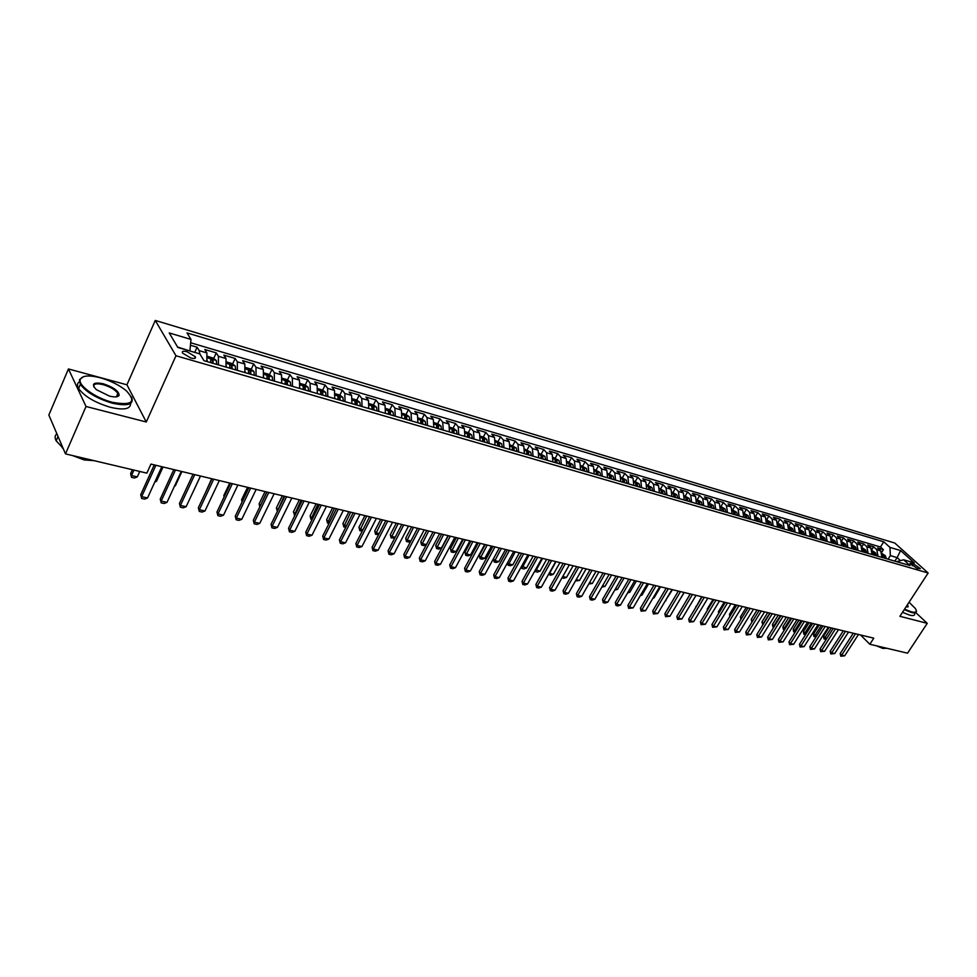 <?xml version="1.0" encoding="UTF-8"?>
<svg xmlns="http://www.w3.org/2000/svg" width="977" height="977" viewBox="0 0 977 977"><rect width="100%" height="100%" fill="white"/><g stroke="black" fill="none" stroke-linecap="round" stroke-linejoin="round"><path stroke-width="1.47" d="M118.327 396.198L117.13 395.087M190.796 358.009C194.606 358.95 196.121 358.522 195.327 356.715L187.034 351.744C183.2 350.792 181.685 351.219 182.479 353.039L190.796 358.009M68.439 368.952L86.025 406.481L146.281 422.003L126.937 384.804L68.439 368.952L48.85 415.03L65.496 453.89L146.843 473.137L150.946 464.087L873.78 638.164L869.835 644.246L907.56 653.173L927.246 623.338L915.791 612.603M126.937 384.804L155.27 320.432L894.785 543.041L928.15 572.998L175.982 355.762L155.27 320.432M881.938 557.403L880.753 550.906L877.529 547.95L883.391 549.685L881.755 552.261M877.993 556.255L876.821 549.746L873.597 546.79L871.911 549.44M873.597 546.79L867.661 545.044L870.886 547.999L872.058 554.533M862.056 551.639L860.896 545.068L857.684 542.101L863.692 543.871L861.958 546.595M851.944 548.695L850.784 542.101L847.584 539.121L853.654 540.916L851.883 543.725M841.698 545.728L840.562 539.096L837.362 536.104L843.517 537.924L841.698 540.818M831.342 542.723L830.218 536.055L827.018 533.051L833.247 534.895L831.378 537.887M820.851 539.683L819.74 532.978L816.552 529.974L822.854 531.83L820.936 534.92M810.238 536.593L809.139 529.864L805.964 526.847L812.339 528.728L810.36 531.915M799.491 533.479L798.404 526.701L795.241 523.684L801.69 525.577L799.662 528.887M788.61 530.328L787.535 523.513L784.384 520.472L790.918 522.402L788.818 525.821M777.594 527.128L776.532 520.277L773.393 517.236L780 519.19L777.839 522.732M766.444 523.892L765.394 517.004L762.268 513.951L768.96 515.929L766.725 519.605M755.148 520.619L754.122 513.694L750.995 510.629L757.773 512.632L755.477 516.454M743.705 517.297L742.703 510.336L739.589 507.258L746.452 509.286L744.071 513.255M732.127 513.939L731.138 506.941L728.036 503.851L734.985 505.903L732.591 509.933M720.391 510.531L719.414 503.497L716.336 500.407L723.371 502.483L720.965 506.526M708.508 507.087L707.556 500.016L704.478 496.902L711.61 499.003L709.204 503.094M696.467 503.595L695.539 496.487L692.473 493.361L699.703 495.498L697.285 499.601M684.279 500.053L683.35 492.909L680.31 489.77L687.625 491.932L685.219 496.072M671.92 496.463L671.016 489.282L667.987 486.143L675.4 488.329L672.982 492.493M659.402 492.835L658.522 485.606L655.506 482.455L663.017 484.677L660.599 488.879M646.713 489.147L645.858 481.881L642.854 478.73L650.462 480.965L648.044 485.203M633.853 485.422L633.011 478.107L630.043 474.944L637.749 477.216L635.319 481.49M620.822 481.637L620.004 474.285L617.049 471.109L624.865 473.418L622.434 477.716M607.609 477.814L606.815 470.413L603.871 467.226L611.797 469.558L609.367 473.894M594.224 473.918L593.454 466.493L590.535 463.293L598.559 465.663L596.117 470.022M580.643 469.986L579.898 462.512L576.992 459.3L585.138 461.694L582.695 466.102M566.88 465.992L566.159 458.469L563.277 455.245L571.533 457.688L569.09 462.121M552.921 461.938L552.225 454.378L549.367 451.142L557.733 453.609L555.29 458.079M538.767 457.834L538.095 450.226L535.262 446.99L543.749 449.493L541.295 453.987M524.417 453.67L523.77 446.013L520.961 442.764L529.571 445.304L527.116 449.847M509.847 449.444L509.237 441.738L506.452 438.49L515.184 441.054L512.73 445.634M495.083 445.158L494.496 437.415L491.736 434.142L500.59 436.756L498.136 441.372M480.098 440.81L479.536 433.019L476.8 429.733L485.789 432.384L483.334 437.037M464.893 436.401L464.368 428.561L461.657 425.276L470.767 427.963L468.313 432.652M449.457 431.919L448.968 424.03L446.294 420.733L455.538 423.468L453.084 428.195M433.8 427.376L433.336 419.451L430.698 416.141L440.077 418.901L437.623 423.676M417.912 422.772L417.484 414.785L414.871 411.464L424.397 414.272L421.93 419.084M401.779 418.083L401.388 410.059L398.799 406.725L408.471 409.583L406.005 414.431M385.402 413.332L385.048 405.26L382.495 401.913L392.314 404.808L389.847 409.705M368.781 408.508L368.451 400.375L365.948 397.041L375.901 399.972L373.446 404.905M351.928 403.489L351.61 395.429L349.131 392.07L359.255 395.062L356.788 400.033L352.563 398.799M334.745 398.64L334.5 390.409L332.07 387.039L342.341 390.067L339.862 395.111M317.33 393.584L317.134 385.304L314.728 381.922L325.17 384.999L322.679 390.116M299.646 388.455L299.487 380.114L297.13 376.731L307.718 379.858L305.227 385.036M303.432 388.785L303.017 386.526L305.166 387.222L305.239 390.079M281.669 383.24L281.559 374.85L279.239 371.455L290.01 374.631L287.507 379.882M285.687 383.692L285.394 384.315M263.411 377.94L263.338 369.501L261.079 366.094L272.009 369.318L269.493 374.655M244.861 372.555L244.836 364.055L242.614 360.647L253.727 363.933L251.199 369.33M226.005 367.083L226.029 358.535L223.855 355.115L235.152 358.449L232.611 363.933M206.843 361.527L206.904 352.917L204.791 349.497L216.259 352.88L213.719 358.449M913.41 563.79L909.99 563.436L916.963 568.296L920.371 568.651L913.41 563.79L912.164 565.72M894.859 561.152L897.13 557.611L890.34 555.62L889.962 547.401L883.758 541.795L186.998 332.913L190.979 339.422L169.229 332.949L177.826 347.458L199.833 353.894L203.998 360.696L910.027 565.549L903.627 559.772L896.666 561.677M889.962 547.401L900.599 550.564L914.301 562.886L903.627 559.772M883.391 549.685L880.448 546.998L190.662 342.768M199.894 354.004L199.174 350.645L197.073 347.214L190.43 345.26M216.259 352.88L218.421 356.3L218.384 364.873M235.152 358.449L237.35 361.856L237.362 370.381M253.727 363.933L255.974 367.328L256.035 375.803M272.009 369.318L274.305 372.713L274.403 381.128M290.01 374.631L292.343 378.014L292.489 386.379M307.718 379.858L310.1 383.24L310.295 391.545M325.17 384.999L327.588 388.37L327.82 396.625M342.341 390.067L344.796 393.426L345.064 401.632M359.255 395.062L361.746 398.408L362.052 406.566M375.901 399.972L378.441 403.318L378.783 411.415M392.314 404.808L394.879 408.142L395.258 416.19M408.471 409.583L411.073 412.905L411.488 420.904M424.397 414.272L427.022 417.594L427.474 425.545M440.077 418.901L442.74 422.211L443.228 430.112M455.538 423.468L458.225 426.754L458.75 434.618M470.767 427.963L473.491 431.248L474.04 439.052M485.789 432.384L488.537 435.657L489.111 443.424M500.59 436.756L503.363 440.016L503.973 447.735M515.184 441.054L517.981 444.315L518.616 451.985M529.571 445.304L532.392 448.553L533.051 456.174M543.749 449.493L546.595 452.717L547.291 460.301M557.733 453.609L560.615 456.833L561.323 464.38M571.533 457.688L574.427 460.9L575.16 468.398M585.138 461.694L588.056 464.905L588.813 472.355M598.559 465.663L601.49 468.85L602.284 476.263M611.797 469.558L614.753 472.746L615.559 480.11M624.865 473.418L627.832 476.593L628.663 483.92M637.749 477.216L640.741 480.379L641.596 487.67M650.462 480.965L653.479 484.128L654.346 491.37M663.017 484.677L666.045 487.816L666.937 495.021M675.4 488.329L678.441 491.455L679.357 498.624M687.625 491.932L690.678 495.058L691.618 502.178M699.703 495.498L702.768 498.6L703.709 505.695M711.61 499.003L714.688 502.105L715.652 509.151M723.371 502.483L726.461 505.573L727.45 512.583M734.985 505.903L738.087 508.98L739.088 515.954M746.452 509.286L749.567 512.363L750.592 519.288M757.773 512.632L760.9 515.685L761.938 522.585M768.96 515.929L772.099 518.982L773.149 525.834M780 519.19L783.151 522.219L784.213 529.045M790.918 522.402L794.069 525.431L795.156 532.221M801.69 525.577L804.853 528.606L805.952 535.359M812.339 528.728L815.514 531.732L816.613 538.449M822.854 531.83L826.041 534.822L827.153 541.514M833.247 534.895L836.434 537.875L837.57 544.531M843.517 537.924L846.717 540.904L847.865 547.511M853.654 540.916L856.866 543.884L858.026 550.466M863.692 543.871L866.904 546.827L868.077 553.385M888.056 559.174L890.34 555.62M86.025 406.481L65.496 453.89M146.281 422.003L175.982 355.762M928.15 572.998L899.902 616.292L927.246 623.338M860.517 634.965L869.835 644.246M900.403 560.578L897.13 557.611L900.599 550.564M189.782 350.951L177.558 347.006M880.448 546.998L883.758 541.795M197.073 347.214L194.728 352.404M190.979 339.422L189.929 350.621M858.453 634.476L844.678 655.823L840.806 656.226L841.698 655.152L840.171 653.576L853.275 633.23M844.678 655.823L841.698 655.152L855.486 633.755M840.806 656.226L840.171 653.576M882.219 553.678L885.345 555.693L886.334 558.673M884.478 558.136L884.051 555.913L882.744 555.205L883.306 557.794M826.383 639.08L824.063 639.007L823.44 636.381L826.847 638.36M829.155 627.417L823.44 636.381M831.293 627.93L824.063 639.007M904.543 609.184L911.346 611.846C916.035 612.921 917.366 611.81 915.339 608.5L909.074 602.247M916.279 610.552L916.438 611.211C916.548 612.909 914.863 613.324 911.37 612.457L904.238 609.648M890.108 649.046L884.637 647.751M886.249 648.288L882.854 648.423L876.381 645.797M914.704 613.849C914.814 615.559 913.129 615.974 909.636 615.119L902.504 612.323M907.56 604.568L908.146 606.802L906.094 606.802M907.401 606.973L907.218 605.093M112.477 402.316C132.054 405.797 136.67 401.962 126.338 390.8C119.365 385.109 110.682 380.761 100.277 377.757C89.017 374.936 82.361 375.486 80.309 379.394C77.647 385.28 95.624 398.152 112.477 402.316M131.504 396.992C134.35 404.466 127.975 406.53 112.379 403.196C96.918 398.543 86.257 392.265 80.383 384.352L79.43 379.699L83.509 376.658M109.375 396.064L96.32 389.64C90.959 383.863 93.279 381.909 103.269 383.79C113.454 387.197 118.742 391.008 119.145 395.233C118.156 397.126 114.895 397.407 109.375 396.064M116.922 396.735L118.266 395.526L117.875 393.401C115.237 389.75 110.34 386.831 103.171 384.645C96.283 383.057 93.194 383.851 93.89 387.002M93.499 460.509L81.543 457.688M94.219 460.68L84.169 459.923L72.432 455.526M130.6 403.428C130.686 409.07 124.006 410.377 110.56 407.336C95.099 402.719 84.449 396.454 78.587 388.516C76.89 385.524 77.134 383.277 79.332 381.787M63.444 449.078L62.052 447.368M63.041 448.138L56.141 440.798C54.565 437.806 54.81 435.461 56.886 433.788M848.512 632.082L834.712 653.564L830.804 653.979L831.696 652.88L830.169 651.305L843.298 630.824M834.712 653.564L831.696 652.88L845.508 631.35M830.804 653.979L830.169 651.305M838.461 629.652L824.625 651.28L820.692 651.696L821.572 650.597L820.057 649.009L833.21 628.394M824.625 651.28L821.572 650.597L835.42 628.919M820.692 651.696L820.057 649.009M828.276 627.21L814.415 648.972L810.458 649.387L811.337 648.276L809.811 646.689L823 625.927M814.415 648.972L811.337 648.276L825.199 626.465M810.458 649.387L809.811 646.689M817.981 624.718L804.095 646.64L800.102 647.043L800.969 645.931L799.455 644.332L812.669 623.448M804.095 646.64L800.969 645.931L814.867 623.973M800.102 647.043L799.455 644.332M872.339 550.796L875.526 552.835L876.516 555.828M874.635 555.29L874.22 553.055L872.901 552.335L873.45 554.936M816.039 636.894L813.853 636.418L813.475 634.049L816.625 635.966M819.202 625.024L813.475 634.049M821.339 625.536L814.11 636.674M862.349 547.865L865.598 549.941L866.587 552.945M864.682 552.396L864.266 550.149L862.935 549.428L863.485 552.054M805.561 634.684L803.79 634.073L803.399 631.679L806.281 633.548M809.139 622.593L803.399 631.679M811.276 623.106L804.034 634.329M852.237 544.91L855.559 547.01L856.536 550.027M854.606 549.477L854.191 547.218L852.848 546.497L853.397 549.123M795.083 632.241L793.605 631.692L793.214 629.286L795.803 631.093M798.954 620.139L793.214 629.286M801.091 620.651L793.849 631.948M842.003 541.917L845.386 544.042L846.363 547.083M844.421 546.522L844.006 544.25L842.65 543.53L843.188 546.155M784.494 629.762L783.298 629.286L782.895 626.868L785.215 628.614M788.659 617.659L782.895 626.868M790.784 618.172L783.542 629.542M807.552 622.215L793.642 644.27L789.624 644.686L790.478 643.55L788.976 641.95L802.202 620.92M793.642 644.27L790.478 643.55L804.401 621.457M789.624 644.686L788.976 641.95M831.647 538.889L835.103 541.038L836.068 544.091M834.102 543.517L833.699 541.246L832.331 540.513L832.856 543.163M773.772 627.258L772.868 626.843L772.465 624.413L774.492 626.098M778.229 615.156L772.465 624.413M780.354 615.669L773.112 627.112M797.012 619.674L783.066 641.877L779.023 642.292L779.866 641.156L778.364 639.544L791.626 618.38M783.066 641.877L779.866 641.156L793.825 618.905M779.023 642.292L778.364 639.544M821.168 535.823L824.698 537.997L825.65 541.075M823.66 540.489L823.257 538.205L821.877 537.472L822.402 540.122M762.915 624.73L761.913 621.934L763.635 623.558M767.69 612.616L761.913 621.934M769.815 613.129L762.561 624.645M786.338 617.098L772.367 639.447L768.288 639.862L769.131 638.714L767.629 637.102L780.916 615.803M772.367 639.447L769.131 638.714L783.102 616.328M768.288 639.862L767.629 637.102M810.556 532.721L814.159 534.932L815.111 538.009M813.096 537.423L812.693 535.127L811.301 534.395L811.814 537.057M751.924 622.166L751.228 619.43L752.656 620.969M757.016 610.039L751.228 619.43M752.302 621.543L751.887 622.154M775.53 614.496L761.535 637.004L757.431 637.419L758.262 636.259L756.772 634.635L770.071 613.19M761.535 637.004L758.262 636.259L772.257 613.715M757.431 637.419L756.772 634.635M799.809 529.583L803.485 531.818L804.437 534.92M802.398 534.321L801.995 532.001L800.59 531.28L801.103 533.943M740.896 619.43L740.419 616.89L741.641 618.209M746.22 607.438L740.419 616.89M764.588 611.871L750.568 634.513L746.44 634.94L747.258 633.768L745.769 632.131L759.092 610.54M750.568 634.513L747.258 633.768L761.278 611.065M746.44 634.94L745.769 632.131M788.94 526.408L792.689 528.667L793.629 531.781M791.565 531.183L791.175 528.85L789.758 528.117L790.259 530.804M735.29 604.812L729.477 614.325L730.478 615.412M729.843 616.45L729.477 614.325M753.511 609.196L739.479 632.009L735.315 632.424L736.121 631.24L734.631 629.603L747.991 607.865M739.479 632.009L736.121 631.24L750.165 608.39M735.315 632.424L734.631 629.603M777.936 523.183L781.759 525.479L782.687 528.606M780.599 527.995L780.22 525.663L778.779 524.93L779.267 527.617M724.226 602.15L718.413 611.724L719.182 612.567M718.693 613.373L718.413 611.724M742.3 606.497L728.244 629.457L724.042 629.884L724.836 628.687L723.359 627.051L736.743 605.154M728.244 629.457L724.836 628.687L738.917 605.679M724.042 629.884L723.359 627.051M766.786 519.923L770.694 522.243L771.61 525.394M769.497 524.783L769.119 522.426L767.666 521.694L768.154 524.393M713.027 599.451L707.201 609.086L707.739 609.685M707.409 610.246L707.201 609.086M730.955 603.762L716.862 626.88L712.636 627.307L713.43 626.11L711.952 624.462L725.349 602.418M716.862 626.88L713.43 626.11L727.523 602.943M712.636 627.307L711.952 624.462M755.502 516.625L759.483 518.982L760.399 522.145M758.25 521.523L757.883 519.153L756.418 518.421L756.894 521.12M701.694 596.715L696.161 606.766M695.978 607.083L695.856 606.424M744.071 513.291L748.138 515.661L749.041 518.848M746.868 518.213L746.501 515.832L745.024 515.099L745.5 517.81M690.226 593.955L684.437 603.798M732.494 509.896L736.646 512.314L737.55 515.514M735.339 514.867L734.985 512.473L733.495 511.74L733.947 514.464M677.574 603.407L684.193 592.502M719.463 601.002L705.345 624.279L701.095 624.706L701.865 623.485L700.399 621.836L713.821 599.634M705.345 624.279L701.865 623.485L715.982 600.159M701.095 624.706L700.399 621.836M707.824 598.193L693.682 621.641L689.396 622.056L690.153 620.835L688.7 619.174L702.145 596.825M693.682 621.641L690.153 620.835L704.307 597.35M689.396 622.056L688.7 619.174M696.039 595.359L681.873 618.966L677.562 619.394L678.307 618.148L676.853 616.487L690.312 593.979M681.873 618.966L678.307 618.148L692.473 594.492M677.562 619.394L676.853 616.487M720.77 506.477L725.007 508.919L725.899 512.131M723.664 511.484L723.31 509.078L721.808 508.345L722.259 511.069M665.471 600.574L672.469 589.681M665.935 600.684L665.288 600.904M684.095 592.477L669.917 616.255L665.569 616.682L666.302 615.437L664.848 613.764L678.343 591.097M669.917 616.255L666.302 615.437L680.481 591.61M665.569 616.682L664.848 613.764M708.899 502.996L713.222 505.475L714.102 508.712M711.842 508.052L711.5 505.634L709.974 504.901L710.413 507.637M653.222 597.704L654.053 597.9L660.599 586.823M654.053 597.9L652.868 598.303M672.005 589.571L657.802 613.507L653.418 613.935L654.138 612.677L652.697 610.991L666.204 588.178M657.802 613.507L654.138 612.677L668.341 588.691M653.418 613.935L652.697 610.991M696.87 499.479L701.278 501.995L702.158 505.243M699.862 504.572L699.52 502.141L697.981 501.409L698.421 504.156M640.802 594.798L642.023 595.078L648.569 583.928M642.023 595.078L640.289 595.665M659.756 586.615L645.528 610.735L641.12 611.162L641.816 609.892L640.387 608.207L653.918 585.211M645.528 610.735L641.816 609.892L656.056 585.724M641.12 611.162L640.387 608.207M684.682 495.925L689.188 498.465L690.043 501.726M687.735 501.054L687.393 498.612L685.842 497.879L686.257 500.627M628.223 591.854L629.847 592.233L636.393 580.997M629.847 592.233L627.552 593.002M647.348 583.635L633.108 607.914L628.651 608.353L629.347 607.071L627.918 605.374L641.462 582.219M633.108 607.914L629.347 607.071L643.587 582.732M628.651 608.353L627.918 605.374M672.335 492.31L676.927 494.887L677.782 498.172M675.437 497.488L675.107 495.034L673.532 494.289L673.947 497.061M615.473 588.862L617.501 589.339L624.071 578.03M617.501 589.339L614.728 590.132M634.769 580.607L620.517 605.068L617.928 605.935L616.023 605.496L616.707 604.201L615.29 602.504L628.846 579.178M620.517 605.068L616.707 604.201L630.971 579.691M616.023 605.496L615.29 602.504M659.829 488.647L664.507 491.272L665.361 494.557M661.148 490.967L661.466 493.434L662.65 491.407L661.148 490.967M662.98 493.873L662.65 491.407M602.553 585.834L605.007 586.408L611.578 575.013M605.007 586.408L601.82 587.116M622.031 577.541L607.755 602.174L605.166 603.053L603.236 602.614L603.896 601.307L602.491 599.597L616.072 576.1M607.755 602.174L603.896 601.307L618.185 576.613M603.236 602.614L602.491 599.597M647.153 484.946L651.928 487.596L652.77 490.906M648.508 487.279L648.826 489.77L650.035 487.718L648.508 487.279M650.352 490.21L650.035 487.718M589.461 582.768L592.343 583.452L598.925 571.972M592.343 583.452L588.728 584.063M609.123 574.427L594.834 599.255L592.221 600.134L590.267 599.683L590.914 598.364L589.522 596.642L603.114 572.974M594.834 599.255L590.914 598.364L605.215 573.487M590.267 599.683L589.522 596.642M634.293 481.185L639.178 483.871L640.008 487.205M637.566 486.497L637.248 483.994L635.624 483.261L636.015 486.045M576.198 579.666L579.52 580.448L586.102 568.883M579.52 580.448L575.453 580.973M596.043 571.276L581.73 596.288L579.117 597.167L577.138 596.727L577.761 595.384L576.381 593.662L589.986 569.823M581.73 596.288L577.761 595.384L592.086 570.324M577.138 596.727L576.381 593.662M582.793 568.089L568.455 593.283L565.83 594.175L563.827 593.723L564.437 592.367L563.057 590.633L576.686 566.611M568.455 593.283L564.437 592.367L578.775 567.112M563.827 593.723L563.057 590.633M569.347 564.853L554.997 590.23L552.371 591.134L550.332 590.67L550.93 589.314L549.562 587.568L563.204 563.363M554.997 590.23L550.93 589.314L565.28 563.863M550.332 590.67L549.562 587.568M621.274 477.374L626.257 480.11L627.075 483.456M624.596 482.736L624.291 480.22L622.654 479.487L623.033 482.284M562.752 576.515L566.526 577.407L573.12 565.756M566.526 577.407L563.961 578.286L562.007 577.834M608.073 473.515L613.165 476.287L613.959 479.646M611.455 478.925L611.162 476.397L609.501 475.665L609.868 478.461M549.208 573.181L553.361 574.317L559.955 562.581M553.361 574.317L550.784 575.209L548.549 574.354M555.974 561.628L548.793 574.745M594.7 469.607L599.89 472.416L600.684 475.799M598.132 475.054L597.851 472.514L596.165 471.781L596.52 474.59M535.53 569.689L540.012 571.191L546.619 559.369M540.012 571.191L537.423 572.095L535.408 571.618L535.042 570.568M542.589 558.404L535.408 571.618M555.73 561.567L541.368 587.14L538.718 588.056L536.654 587.592L537.24 586.212L535.885 584.466L549.538 560.077M541.368 587.14L537.24 586.212L551.602 560.578M536.654 587.592L535.885 584.466M581.132 465.638L586.432 468.484L587.214 471.891M584.625 471.134L584.356 468.581L582.646 467.849L583 470.67M521.669 566.135L526.493 568.028L533.112 556.121M526.493 568.028L523.904 568.932L521.852 568.455L521.352 566.709M529.021 555.131L521.852 568.455M541.917 558.246L527.543 584.014L524.881 584.93L522.793 584.466L523.354 583.061L522.011 581.315L535.677 556.743M527.543 584.014L523.354 583.061L537.729 557.232M522.793 584.466L522.011 581.315M567.381 461.62L572.791 464.502L573.548 467.922M570.934 467.165L570.666 464.6L568.944 463.867L569.286 466.688M507.625 562.52L508.651 563.851L512.791 564.816L519.41 552.823M512.791 564.816L510.189 565.732L508.113 565.243L507.478 562.801M515.27 551.822L508.113 565.243M527.91 554.863L513.523 580.839L510.861 581.767L508.736 581.291L509.286 579.886L507.955 578.115L521.62 553.361M513.523 580.839L509.286 579.886L523.672 553.849M508.736 581.291L507.955 578.115M553.434 457.541L558.954 460.472L559.711 463.904M557.049 463.135L556.792 460.558L555.046 459.825L555.376 462.646M499.357 547.987L493.409 558.881L494.704 560.578L498.905 561.567L505.524 549.477M498.905 561.567L496.292 562.483L494.191 561.995L493.409 558.881M501.323 548.463L494.191 561.995M513.719 551.455L499.32 577.627L496.646 578.555L494.484 578.066L495.021 576.65L493.69 574.879L507.381 549.929M499.32 577.627L495.021 576.65L509.42 550.417M494.484 578.066L493.69 574.879M539.28 453.401L544.934 456.381L545.667 459.837M542.98 459.056L542.723 456.454L540.965 455.722L541.27 458.555M485.239 544.592L479.292 555.559L480.562 557.269L484.824 558.27L491.455 546.094M484.824 558.27L482.198 559.198L480.073 558.697L479.292 555.559M487.193 545.068L480.073 558.697M499.32 547.987L484.91 574.366L482.223 575.306L480.037 574.806L480.55 573.377L479.243 571.594L492.933 546.448M484.91 574.366L480.55 573.377L494.96 546.937M480.037 574.806L479.243 571.594M484.714 544.47L470.303 571.057L467.604 572.009L465.394 571.508L465.87 570.055L464.576 568.272L478.278 542.919M470.303 571.057L465.87 570.055L480.293 543.395M465.394 571.508L464.576 568.272M469.9 540.904L455.477 567.698L452.766 568.651L450.531 568.15L450.995 566.684L449.713 564.889L463.416 539.341M455.477 567.698L450.995 566.684L465.418 539.817M450.531 568.15L449.713 564.889M524.942 449.212L530.706 452.229L531.427 455.697M528.691 454.916L528.459 452.29L526.676 451.569L526.969 454.415M470.926 541.148L464.967 552.2L466.237 553.91L470.56 554.924L477.191 542.65M470.56 554.924L467.922 555.864L465.76 555.363L464.967 552.2M472.868 541.612L465.76 555.363M510.397 444.95L516.271 448.016L516.98 451.508M514.22 450.715L513.987 448.077L512.18 447.344L512.461 450.202M456.406 537.643L450.458 548.781L451.704 550.515L456.088 551.541L462.719 539.17M456.088 551.541L453.438 552.481L451.252 551.968L450.458 548.781M458.335 538.119L451.252 551.968M495.632 440.639L501.641 443.753L502.337 447.258M499.528 446.452L499.308 443.802L497.476 443.07L497.745 445.927M441.689 534.101L435.73 545.325L436.975 547.059L441.409 548.097L448.052 535.64M441.409 548.097L438.758 549.062L436.536 548.537L435.73 545.325M443.607 534.566L436.536 548.537M454.879 537.277L440.444 564.291L437.733 565.268L435.461 564.755L435.901 563.265L434.631 561.457L448.345 535.701M440.444 564.291L435.901 563.265L450.336 536.19M435.461 564.755L434.631 561.457M480.66 436.255L483.798 437.171L486.79 439.418L487.474 442.947M484.629 442.129L484.409 439.467L482.565 438.734L482.821 441.604M426.363 544.678L423.871 545.581L421.624 545.056L420.806 541.82L422.027 543.566L426.412 544.592M426.766 530.511L420.806 541.82M428.671 530.975L421.624 545.056M439.638 533.613L425.203 560.847L422.467 561.824L420.171 561.299L420.586 559.797L419.328 557.989L433.055 532.025M425.203 560.847L420.586 559.797L435.021 532.502M420.171 561.299L419.328 557.989M465.467 431.822L468.728 432.774L471.732 435.021L472.392 438.575M469.51 437.733L469.302 435.058L467.433 434.338L467.678 437.207M410.682 541.368L408.777 542.052L406.493 541.527L405.675 538.266L406.884 540.012L410.89 540.953M411.635 526.859L405.675 538.266M413.515 527.324L406.493 541.527M424.177 529.888L409.742 557.342L406.994 558.331L404.649 557.794L405.052 556.279L403.819 554.46L417.533 528.288M409.742 557.342L405.052 556.279L419.487 528.752M404.649 557.794L403.819 554.46M450.055 427.315L453.438 428.305L456.454 430.564L457.102 434.142M454.158 433.287L453.975 430.588L452.07 429.868L452.302 432.75M394.769 538.009L391.142 537.936L390.312 534.663L391.508 536.422L395.148 537.265M396.271 523.171L390.312 534.663M398.152 523.623L391.142 537.936M408.484 526.102L394.049 553.788L391.288 554.777L388.919 554.24L389.286 552.713L388.064 550.881L401.791 524.49M394.049 553.788L389.286 552.713L403.733 524.967M388.919 554.24L388.064 550.881M434.411 422.736L437.928 423.762L440.945 426.045L441.567 429.636M438.6 428.769L438.417 426.057L436.487 425.337L436.707 428.219M378.612 534.602L375.571 534.309L374.741 531L375.925 532.77L379.174 533.527M380.7 519.422L374.741 531M382.569 519.862L375.571 534.309M392.559 522.268L378.123 550.185L375.351 551.187L372.945 550.637L373.299 549.086L372.09 547.254L385.817 520.643M378.123 550.185L373.299 549.086L387.735 521.107M372.945 550.637L372.09 547.254M418.522 418.095L422.174 419.157L425.203 421.453L425.813 425.056M422.797 424.189L422.626 421.453L420.684 420.733L420.879 423.627M362.223 531.158L359.78 530.621L358.938 527.299L360.11 529.058L362.955 529.729M364.897 515.612L358.938 527.299M366.754 516.051L359.78 530.621M376.401 518.384L361.954 546.522L359.182 547.535L356.739 546.986L357.069 545.41L355.872 543.578L369.599 516.748M361.954 546.522L357.069 545.41L371.504 517.199M356.739 546.986L355.872 543.578M402.414 413.381L406.2 414.492L409.229 416.788L409.827 420.415M406.762 419.536L406.603 416.788L404.625 416.068L404.82 418.962M345.748 527.348L343.77 526.884L342.915 523.525L344.063 525.308L346.493 525.87M348.874 511.753L342.915 523.525M350.706 512.192L343.77 526.884M360 514.427L345.553 542.809L342.768 543.835L340.289 543.273L340.594 541.685L339.422 539.841L353.137 512.778M345.553 542.809L340.594 541.685L355.03 513.23M340.289 543.273L339.422 539.841M386.049 408.594L389.982 409.742L393.023 412.062L393.584 415.713M390.482 414.81L390.336 412.05L388.333 411.329L388.504 414.236M329.041 523.44L327.503 523.086L326.648 519.715L327.783 521.486L329.786 521.962M332.607 507.832L326.648 519.715M334.415 508.272L327.503 523.086M343.342 510.421L328.907 539.035L326.11 540.073L323.595 539.499L323.863 537.9L322.715 536.043L336.43 508.748M328.907 539.035L323.863 537.9L338.298 509.2M323.595 539.499L322.715 536.043M369.428 403.733L373.507 404.93L376.56 407.25L377.11 410.926M373.947 410.01L373.812 407.238L371.785 406.517L371.944 409.436M312.078 519.483L310.82 518.934L310.149 515.832L311.26 517.627L312.823 517.993M316.096 503.863L310.149 515.832M317.891 504.291L311.016 519.239M326.44 506.342L312.005 535.213L309.208 536.251L306.644 535.677L306.888 534.053L305.752 532.184L319.467 504.669M312.005 535.213L306.888 534.053L321.311 505.109M306.644 535.677L305.752 532.184M356.8 400.045L359.841 402.377L360.379 406.078M357.167 405.137L357.045 402.353L354.993 401.632L355.139 404.551M294.859 515.465L293.393 511.899L295.604 513.951M299.341 499.821L293.393 511.899M301.124 500.248L294.272 515.331M309.269 502.215L294.846 531.329L292.038 532.38L289.436 531.793L289.656 530.145L288.533 528.276L302.235 500.517M294.846 531.329L289.656 530.145L304.067 500.957M289.436 531.793L288.533 528.276M335.441 393.792L339.813 395.074L342.878 397.431L343.379 401.144M340.13 400.204L340.02 397.383L337.932 396.674L338.066 399.605M277.37 511.386L276.393 507.906L278.115 509.86M282.341 495.73L276.393 507.906M284.087 496.145L277.273 511.362M291.842 498.014L277.431 527.385L274.598 528.447L271.96 527.849L271.056 524.307L284.747 496.304M277.431 527.385L272.143 526.188L286.554 496.743M271.96 527.849L271.056 524.307M318.038 388.712L322.581 390.031L325.634 392.4L326.123 396.137M322.813 395.172L322.728 392.351L320.615 391.643L320.725 394.574M265.072 491.565L259.125 503.851L260.358 505.707M266.806 491.993L260.138 506.147M259.809 506.843L259.125 503.851M274.134 493.751L259.735 523.379L256.902 524.454L254.215 523.843L253.299 520.277L266.977 492.029M259.735 523.379L254.374 522.158L268.773 492.457M254.215 523.843L253.299 520.277M300.366 383.534L305.068 384.914L308.134 387.295L308.598 391.056M247.547 487.352L241.612 499.735L242.443 501.213M242.101 501.922L241.612 499.735M256.157 489.416L241.771 519.3L238.913 520.387L236.19 519.776L235.274 516.174L248.927 487.682M241.771 519.3L236.324 518.066L250.698 488.109M236.19 519.776L235.274 516.174M281.865 382.557L281.791 383.277M282.414 378.294L287.287 379.711L290.352 382.105L290.792 385.891M287.385 384.889L287.323 382.031L285.137 381.323L285.223 384.266M229.742 483.065L223.818 495.559L224.331 496.475M224.124 496.902L223.818 495.559M237.887 485.019L223.513 515.172L220.655 516.271L217.883 515.648L216.955 512.021L230.596 483.273M223.513 515.172L217.981 513.914L232.343 483.688M217.883 515.648L216.955 512.021M263.643 377.11L263.558 377.977M264.169 372.958L269.212 374.435L272.29 376.829L272.705 380.639M269.237 379.626L269.188 376.743L266.977 376.047L267.039 378.991M211.667 478.706L205.927 491.651M219.324 480.55L204.975 510.971L202.105 512.082L199.296 511.447L198.343 507.796L211.972 478.779M204.975 510.971L199.357 509.701L213.694 479.194M199.296 511.447L198.343 507.796M245.129 371.565L245.032 372.603M245.63 367.535L250.857 369.062L253.935 371.48L254.325 375.302M250.796 374.276L250.771 371.382L248.537 370.686L248.573 373.629M193.91 490.136L200.505 476.019M200.468 476.007L186.131 506.709L183.249 507.832L180.391 507.185L179.438 503.497L193.055 474.224M186.131 506.709L180.427 505.414L194.741 474.639M180.391 507.185L179.438 503.497M226.31 365.935L226.2 367.144M226.798 362.027L232.196 363.603L235.286 366.033L235.652 369.88M232.062 368.842L232.05 365.923L229.778 365.227L229.803 368.182M174.712 485.642L175.335 485.789L181.917 471.549M175.335 485.789L174.492 486.131M181.295 471.39L166.994 502.373L164.099 503.509L161.193 502.85L160.228 499.137L173.821 469.595M166.994 502.373L161.181 501.054L175.481 469.998M161.193 502.85L160.228 499.137M207.185 360.208L207.063 361.588M207.649 356.422L213.242 358.058L216.32 360.501L216.662 364.372M213.023 363.322L213.023 360.379L210.714 359.695L210.714 362.65M155.245 481.087L156.467 481.368L163.037 466.994M156.467 481.368L154.818 482.027M161.816 466.701L147.539 497.965L144.633 499.113L141.689 498.453L140.712 494.704L154.268 464.881M147.539 497.965L141.641 496.634L155.905 465.284M141.689 498.453L140.712 494.704M132.371 469.717L130.6 473.662L131.492 475.53L137.305 476.886L139.76 471.464M137.305 476.886L134.46 478.022L131.553 477.338L130.6 473.662M133.947 470.084L131.492 475.53L131.553 477.338M876.821 549.746L880.753 550.906M199.174 350.645L206.904 352.917M218.421 356.3L226.029 358.535M237.35 361.856L244.836 364.055M255.974 367.328L263.338 369.501M274.305 372.713L281.559 374.85M292.343 378.014L299.487 380.114M310.1 383.24L317.134 385.304M327.588 388.37L334.5 390.409M344.796 393.426L351.61 395.429M361.746 398.408L368.451 400.375M378.441 403.318L385.048 405.26M394.879 408.142L401.388 410.059M411.073 412.905L417.484 414.785M427.022 417.594L433.336 419.451M442.74 422.211L448.968 424.03M458.225 426.754L464.368 428.561M473.491 431.248L479.536 433.019M488.537 435.657L494.496 437.415M503.363 440.016L509.237 441.738M517.981 444.315L523.77 446.013M532.392 448.553L538.095 450.226M546.595 452.717L552.225 454.378M560.615 456.833L566.159 458.469M574.427 460.9L579.898 462.512M588.056 464.905L593.454 466.493M601.49 468.85L606.815 470.413M614.753 472.746L620.004 474.285M627.832 476.593L633.011 478.107M640.741 480.379L645.858 481.881M653.479 484.128L658.522 485.606M666.045 487.816L671.016 489.282M678.441 491.455L683.35 492.909M690.678 495.058L695.539 496.487M702.768 498.6L707.556 500.016M714.688 502.105L719.414 503.497M726.461 505.573L731.138 506.941M738.087 508.98L742.703 510.336M749.567 512.363L754.122 513.694M760.9 515.685L765.394 517.004M772.099 518.982L776.532 520.277M783.151 522.219L787.535 523.513M794.069 525.431L798.404 526.701M804.853 528.606L809.139 529.864M815.514 531.732L819.74 532.978M826.041 534.822L830.218 536.055M836.434 537.875L840.562 539.096M846.717 540.904L850.784 542.101M856.866 543.884L860.896 545.068M866.904 546.827L870.886 547.999M910.552 564.303L911.285 563.167M885.272 555.644L882.329 554.789M883.306 557.098L884.051 555.913M875.465 552.787L872.461 551.907M873.45 554.252L874.22 553.055M865.537 549.892L862.459 548.989M863.485 551.382L864.266 550.149M855.486 546.961L852.347 546.045M853.397 548.476L854.191 547.218M845.325 543.994L842.113 543.053M843.188 545.545L844.006 544.25M835.03 540.989L831.757 540.037M832.868 542.565L833.699 541.246M824.625 537.948L821.266 536.971M822.414 539.56L823.257 538.205M814.085 534.883L810.654 533.882M811.826 536.52L812.693 535.127M803.424 531.769L799.919 530.743M801.116 533.442L801.995 532.001M792.616 528.618L789.037 527.568M790.271 530.328L791.175 528.85M781.685 525.431L778.034 524.356M779.292 527.177L780.22 525.663M770.621 522.194L766.884 521.107M768.178 523.977L769.119 522.426M759.41 518.921L755.6 517.81M756.919 520.753L757.883 519.153M748.064 515.612L744.156 514.476M745.512 517.48L746.501 515.832M736.573 512.266L732.579 511.093M733.971 514.171L734.985 512.473M724.934 508.87L720.855 507.674M722.272 510.824L723.31 509.078M713.149 505.427L708.984 504.205M710.426 507.442L711.5 505.634M701.205 501.946L696.943 500.7M698.433 504.01L699.52 502.141M689.115 498.417L684.755 497.146M686.269 500.529L687.393 498.612M676.853 494.838L672.408 493.544M673.947 497.012L675.107 495.034M664.433 491.211L659.89 489.892M651.854 487.547L647.214 486.192M639.105 483.823L634.366 482.443M636.076 486.07L637.248 483.994M626.184 480.049L621.335 478.632M623.118 482.308L624.291 480.22M613.092 476.226L608.134 474.785M609.978 478.498L611.162 476.397M599.817 472.355L594.749 470.877M596.666 474.627L597.851 472.514M586.359 468.435L581.181 466.921M583.171 470.719L584.356 468.581M572.717 464.454L567.417 462.903M569.481 466.75L570.666 464.6M558.881 460.411L553.471 458.836M555.608 462.719L556.792 460.558M544.848 456.32L539.316 454.708M541.539 458.64L542.723 456.454M530.633 452.168L524.967 450.519M527.262 454.5L528.459 452.29M516.198 447.967L510.421 446.281M512.791 450.299L513.987 448.077M501.567 443.692L495.657 441.97M498.111 446.037L499.308 443.802M486.717 439.357L480.672 437.598M483.224 441.714L484.409 439.467M471.659 434.96L465.479 433.165M468.105 437.33L469.302 435.058M456.381 430.503L450.055 428.659M452.778 432.884L453.975 430.588M440.871 425.984L434.411 424.103M437.22 428.366L438.417 426.057M425.129 421.392L418.522 419.463M421.429 423.786L422.626 421.453M409.155 416.727L402.402 414.761M405.406 419.133L406.603 416.788M392.937 412.001L386.037 409.986M389.139 414.419L390.336 412.05M376.487 407.201L369.416 405.137M372.628 409.632L373.812 407.238M359.768 402.316L352.538 400.216M355.86 404.759L357.045 402.353M342.793 397.37L335.404 395.209M338.824 399.825L340.02 397.383M325.561 392.339L318.001 390.128M321.531 394.806L322.728 392.351M308.06 387.234L300.318 384.975M303.969 389.701L305.166 387.222M290.279 382.044L282.365 379.735M286.127 384.535L287.323 382.031M272.217 376.768L264.108 374.411M268.003 379.271L269.188 376.743M253.861 371.419L245.569 369.001M249.575 373.922L250.771 371.382M235.201 365.972L226.725 363.505M230.865 368.5L232.05 365.923M216.247 360.44L207.564 357.912M211.838 362.98L213.023 360.379M194.533 358.461L195.327 356.715M907.792 606.29L907.34 606.973M907.535 606.912L908.146 606.802M78.587 388.516L80.383 384.352M117.875 393.401L116.373 396.821M56.141 440.798L58.022 436.426M118.266 395.526L119.145 395.233M80.309 379.394L79.43 379.699"/></g></svg>

